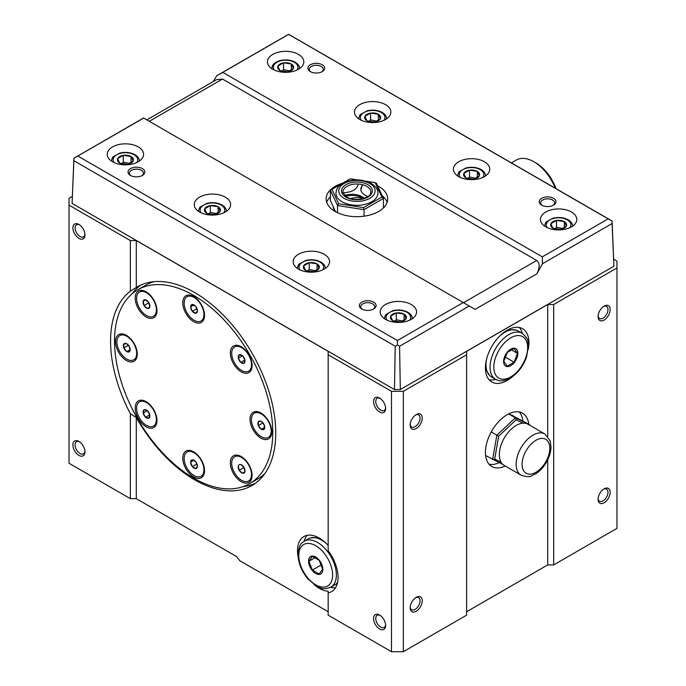 <?xml version="1.0" encoding="UTF-8"?>
<svg xmlns="http://www.w3.org/2000/svg" width="686" height="686" viewBox="0 0 686 686"><rect width="100%" height="100%" fill="white"/><g stroke="black" fill="none" stroke-linecap="round" stroke-linejoin="round"><path stroke-width="1.03" d="M328.165 611.732L239.843 560.736L236.516 556.526L136.291 498.662L130.357 498.662L69.029 463.264L69.029 205.157L130.357 240.554L136.291 240.554L136.291 287.443L130.357 291.19L130.357 240.554M616.971 267.969L553.671 304.515L553.671 564.904L616.971 528.357L616.971 261.117L613.747 259.257M553.671 564.904L547.737 564.904L466.634 611.732M466.634 354.765L403.334 391.312L403.334 651.7L466.634 615.153L466.634 351.335L547.737 304.515L547.737 436.382M403.334 651.7L391.466 651.7L391.466 391.312L403.334 391.312M314.025 584.549A30.776 17.767 -120 0 0 328.165 591.255L328.165 615.153L391.466 651.7M251.41 419.635A13.986 8.078 -120 0 0 257.516 433.706A13.986 8.078 -120 0 0 268.295 437.454A13.986 8.078 -120 0 0 268.295 421.307A13.986 8.078 -120 0 0 254.309 413.229A13.986 8.078 -120 0 0 251.41 419.635M268.295 437.454L268.895 437.111A13.986 8.078 -120 0 0 271.776 431.262M261.417 413.315A13.986 8.078 -120 0 0 254.9 412.886L254.309 413.229M264.273 425.131L264.23 429.042A4.811 2.778 60 0 1 261.349 429.299L261.263 429.247A4.811 2.778 60 0 1 258.382 425.663L258.339 425.552A4.811 2.778 60 0 1 258.339 421.71L258.382 421.65A4.811 2.778 60 0 1 261.263 421.393L261.349 421.436A4.811 2.778 60 0 1 264.23 425.028L264.273 425.131A4.811 2.778 60 0 1 264.273 428.982M261.349 429.299L264.23 429.042M264.23 425.028L261.349 421.436M260.912 413.006L260.912 413.006A15.384 8.884 60 0 1 271.785 431.854A15.384 8.884 60 0 1 260.912 438.131A15.384 8.884 60 0 1 250.03 419.292A15.384 8.884 60 0 1 260.912 413.006M264.504 427.455L261.306 429.299M258.382 425.663L261.263 429.247M263.587 423.854L262.884 422.979L258.339 425.612M258.339 421.71L258.339 425.552M261.263 421.393L258.382 421.65M235.204 456.43L234.612 456.773A13.986 8.078 -120 0 0 234.612 472.92A13.986 8.078 -120 0 0 248.598 480.997A13.986 8.078 -120 0 0 248.598 464.851A13.986 8.078 -120 0 0 234.612 456.773L235.204 456.43A13.986 8.078 -120 0 1 241.712 456.859M248.598 480.997L249.19 480.654A13.986 8.078 -120 0 0 252.079 474.806M248.907 464.671A15.384 8.884 60 0 1 252.088 475.398A15.384 8.884 60 0 1 241.206 481.675A15.384 8.884 60 0 1 230.333 462.836A15.384 8.884 60 0 1 241.206 456.55A15.384 8.884 60 0 1 248.907 464.671M239.225 470.322L239.174 470.219A4.811 2.778 60 0 1 238.308 466.008L238.334 465.931A4.811 2.778 60 0 1 240.683 464.568L240.769 464.594A4.811 2.778 60 0 1 243.984 467.44L244.045 467.543A4.811 2.778 60 0 1 244.902 471.762L242.45 473.177A4.811 2.778 60 0 1 239.225 470.322L242.45 473.177M244.319 468.178L243.736 467.655L239.182 470.287M598.081 316.563A8.532 4.922 120 0 0 604.109 320.045A8.532 4.922 120 0 0 610.146 309.592A8.532 4.922 120 0 0 604.109 306.11A8.532 4.922 120 0 0 598.081 316.563M598.081 499.297A8.532 4.922 120 0 0 604.109 502.778A8.532 4.922 120 0 0 610.146 492.325A8.532 4.922 120 0 0 604.109 488.844A8.532 4.922 120 0 0 598.081 499.297M380.164 398.412A6.997 4.039 -120 0 0 377.189 398.326A6.997 4.039 -120 0 0 375.739 401.533A6.997 4.039 -120 0 0 378.792 408.564A6.997 4.039 -120 0 0 384.177 410.442A6.997 4.039 -120 0 0 385.601 407.818M566.379 226.037L566.31 226.183A8 4.622 180 0 1 560.814 229.356L560.556 229.39A8 4.622 0 0 1 553.053 228.232L552.865 228.121A8 4.622 180 0 1 550.849 223.79L550.918 223.645A8 4.622 180 0 1 556.415 220.472L556.672 220.429A8 4.622 180 0 1 564.175 221.595L564.364 221.698A8 4.622 180 0 1 566.379 226.037L564.364 221.698M564.321 221.612L564.321 227.761M380.164 615.402A6.997 4.039 -120 0 0 377.189 615.325A6.997 4.039 -120 0 0 375.739 618.523A6.997 4.039 -120 0 0 378.792 625.563A6.997 4.039 -120 0 0 384.177 627.433A6.997 4.039 -120 0 0 385.601 624.817M513.883 416.256L513.137 415.827A23.778 13.729 120 0 0 511.559 415.133M249.601 483.647A111.895 64.604 -120 0 0 266.751 393.987A111.895 64.604 -120 0 0 193.649 295.374A111.895 64.604 -120 0 0 137.706 289.835A111.895 64.604 -120 0 0 120.547 379.504A111.895 64.604 -120 0 0 193.649 478.108A111.895 64.604 -120 0 0 249.601 483.647L257.516 479.085A111.895 64.604 -120 0 0 264.925 473.477M154.17 281.646A111.895 64.604 -120 0 0 145.612 285.265L137.706 289.835M337.555 582.543A26.574 15.341 60 0 1 336.552 583.632A26.574 15.341 60 0 1 334.922 584.832L330.866 587.173C321.005 590.5 321.262 587.559 316.34 586.041L307.98 578.967C301.548 571.198 298.221 562.923 298.016 554.159C299.13 543.338 302.046 543.012 304.292 541.143A26.574 15.341 60 0 1 324.77 548.268A26.574 15.341 60 0 1 336.372 575.014A26.574 15.341 60 0 1 330.866 587.173M304.292 541.143L308.348 538.802A26.574 15.341 60 0 1 310.209 537.995A26.574 15.341 60 0 1 326.442 543.612M547.737 459.809L547.737 564.904M528.769 424.214A30.776 17.767 120 0 0 522.569 413.195A30.776 17.767 120 0 0 491.793 430.962A30.776 17.767 120 0 0 491.793 466.497A30.776 17.767 120 0 0 505.213 466.008M528.306 349.191A30.776 17.767 120 0 0 528.94 342.768A30.776 17.767 120 0 0 522.569 328.688A30.776 17.767 120 0 0 491.793 346.447A30.776 17.767 120 0 0 491.793 381.982A30.776 17.767 120 0 0 512.425 376.7M410.159 425.054A8.532 4.922 120 0 0 416.188 428.544A8.532 4.922 120 0 0 422.224 418.091A8.532 4.922 120 0 0 416.188 414.61A8.532 4.922 120 0 0 410.159 425.054M410.159 607.787A8.532 4.922 120 0 0 416.188 611.269A8.532 4.922 120 0 0 422.224 600.825A8.532 4.922 120 0 0 416.188 597.335A8.532 4.922 120 0 0 410.159 607.787M328.165 592.815A30.776 17.767 -120 0 0 331.681 591.555A30.776 17.767 -120 0 0 338.052 577.466A30.776 17.767 -120 0 0 328.165 550.695L328.165 351.335L136.291 240.554M307.131 535.329A30.776 17.767 -120 0 0 304.155 541.228M330.729 587.259A30.776 17.767 -120 0 0 335.471 587.842M328.165 545.404A30.776 17.767 -120 0 0 303.881 536.538A30.776 17.767 -120 0 0 298.144 557.049M373.561 618.523A8.532 4.922 -120 0 0 379.598 628.976A8.532 4.922 -120 0 0 385.626 625.486A8.532 4.922 -120 0 0 379.598 615.042A8.532 4.922 -120 0 0 373.561 618.523M130.357 498.662L130.357 413.769L136.291 417.517A114.699 66.216 -120 0 0 251.994 485.499A114.699 66.216 -120 0 0 275.746 432.995A114.699 66.216 -120 0 0 225.677 317.567A114.699 66.216 -120 0 0 137.294 286.842A114.699 66.216 -120 0 0 136.291 287.443M136.291 417.517L136.291 498.662M130.357 291.19A114.699 66.216 -120 0 0 130.357 413.769M72.888 444.931A8.532 4.922 -120 0 0 78.924 455.384A8.532 4.922 -120 0 0 84.953 451.894A8.532 4.922 -120 0 0 78.924 441.45A8.532 4.922 -120 0 0 72.888 444.931M72.888 227.941A8.532 4.922 -120 0 0 78.924 238.385A8.532 4.922 -120 0 0 84.953 234.904A8.532 4.922 -120 0 0 78.924 224.459A8.532 4.922 -120 0 0 72.888 227.941M335.591 211.725L330.395 200.518L330.395 190.245L331.955 189.345L338.644 203.751L363.606 207.609L381.879 197.062L375.191 182.656L366.367 181.284M337.503 212.694L337.503 205.551L330.395 190.245M373.561 401.533A8.532 4.922 -120 0 0 379.598 411.977A8.532 4.922 -120 0 0 385.626 408.496A8.532 4.922 -120 0 0 379.598 398.043A8.532 4.922 -120 0 0 373.561 401.533M79.49 224.819A6.997 4.039 -120 0 0 76.515 224.734A6.997 4.039 -120 0 0 75.066 227.941A6.997 4.039 -120 0 0 78.118 234.981A6.997 4.039 -120 0 0 83.503 236.85A6.997 4.039 -120 0 0 84.927 234.226M475.166 309.437L143.563 117.992L73.908 158.209L72.099 203.416L394.467 389.537L400.324 389.537L613.901 266.228L612.092 221.021L612.092 223.542L542.437 263.758L536.906 273.8L475.072 309.386M547.737 304.515L553.671 304.515M69.029 205.157L69.029 198.305L72.253 196.445M391.466 391.312L328.165 354.765M72.099 203.416L73.959 158.226L143.674 118.052M400.324 389.537L399.578 346.233L469.241 306.016M463.204 302.535L397.4 340.522L397.4 344.964L399.578 346.233M397.4 344.964L395.222 346.233L394.467 389.537M598.106 498.619A6.997 4.039 120 0 0 599.53 501.234A6.997 4.039 120 0 0 606.518 497.204A6.997 4.039 120 0 0 606.518 489.127A6.997 4.039 120 0 0 603.543 489.204M598.106 315.886A6.997 4.039 120 0 0 599.53 318.51A6.997 4.039 120 0 0 606.518 314.471A6.997 4.039 120 0 0 606.518 306.393A6.997 4.039 120 0 0 603.543 306.471M140.862 285.024A114.699 66.216 -120 0 0 131.978 293.9M243.213 486.58A114.699 66.216 -120 0 0 255.346 483.321M410.185 424.385A6.997 4.039 120 0 0 411.609 427.001A6.997 4.039 120 0 0 416.994 425.131A6.997 4.039 120 0 0 420.046 418.091A6.997 4.039 120 0 0 418.597 414.893A6.997 4.039 120 0 0 415.622 414.97M410.185 607.11A6.997 4.039 120 0 0 411.609 609.734A6.997 4.039 120 0 0 416.994 607.856A6.997 4.039 120 0 0 420.046 600.825A6.997 4.039 120 0 0 418.597 597.617A6.997 4.039 120 0 0 415.622 597.695M333.173 206.503A23.778 13.729 0 0 0 335.403 211.614M522.835 420.792A30.776 17.767 120 0 0 519.311 411.986M489.118 464.285A30.776 17.767 120 0 0 499.091 462.673M522.295 333.37A30.776 17.767 120 0 0 519.311 327.471M489.118 379.77A30.776 17.767 120 0 0 495.721 379.401M79.49 441.81A6.997 4.039 -120 0 0 76.515 441.733A6.997 4.039 -120 0 0 75.066 444.931A6.997 4.039 -120 0 0 78.118 451.971A6.997 4.039 -120 0 0 83.503 453.84A6.997 4.039 -120 0 0 84.927 451.225M556.526 220.412L556.526 227.263L554.648 228.79M556.526 227.263L563.009 228.541M244.045 363.203L243.984 363.237A4.811 2.778 60 0 1 240.769 362.38L240.683 362.302A4.811 2.778 60 0 1 238.334 358.229L238.308 358.126A4.811 2.778 60 0 1 239.174 354.902L239.225 354.876A4.811 2.778 60 0 1 242.45 355.734L242.527 355.802A4.811 2.778 60 0 1 244.885 359.884L244.902 359.987A4.811 2.778 60 0 1 244.045 363.203L244.902 359.987M73.908 160.721L395.222 346.233M495.575 379.324A26.574 15.341 -60 0 1 490.07 367.156A26.574 15.341 -60 0 1 501.672 340.41A26.574 15.341 -60 0 1 522.149 333.293C529.961 340.17 527.285 341.422 528.434 346.439L526.488 357.217C522.972 366.676 517.476 373.681 509.99 378.252C500.06 382.694 498.319 380.336 495.575 379.324L491.519 376.983A26.574 15.341 -60 0 1 489.89 375.774A26.574 15.341 -60 0 1 486.014 364.815A26.574 15.341 -60 0 1 486.64 358.907M500.008 335.763A26.574 15.341 -60 0 1 516.232 330.137A26.574 15.341 -60 0 1 518.102 330.952L522.149 333.293M406.146 318.536L406.078 318.69A8 4.622 180 0 1 400.581 321.863L400.332 321.897A8 4.622 0 0 1 392.821 320.739L392.641 320.628A8 4.622 180 0 1 390.626 316.297L390.694 316.152A8 4.622 180 0 1 396.191 312.979L396.439 312.936A8 4.622 180 0 1 403.951 314.094L404.14 314.205A8 4.622 180 0 1 406.146 318.536L404.14 314.205M404.097 314.119L404.097 320.268M316.915 263.844L309.403 262.687A8 4.622 180 0 1 316.915 263.844L317.103 263.956A8 4.622 180 0 1 319.11 268.286L319.041 268.432A8 4.622 180 0 1 313.545 271.605L313.296 271.647A8 4.622 0 0 1 305.785 270.49L305.604 270.378A8 4.622 180 0 1 303.589 266.048L303.658 265.902A8 4.622 180 0 1 309.154 262.729L309.403 262.687M403.951 314.094L396.439 312.936M396.294 312.91L396.294 319.77L402.776 321.048M396.294 319.77L394.424 321.297M309.257 262.661L309.257 269.512L307.388 271.047M309.257 269.512L315.74 270.799M392.821 320.739L400.332 321.897M406.078 318.69L400.581 321.863M390.626 316.297L392.641 320.628M396.191 312.979L390.694 316.152M544.864 433.981L528.048 424.274A23.778 13.729 120 0 0 504.27 438.002A23.778 13.729 120 0 0 504.27 465.46L521.086 475.166C531.564 478.536 530.793 475.364 535.534 473.932C539.805 471.248 543.415 467.423 546.339 462.433C549.289 457.305 550.849 452.16 551.012 447.006L550.181 440.884L544.864 433.981A23.778 13.729 120 0 0 521.086 447.709A23.778 13.729 120 0 0 521.086 475.166M233.514 345.958A15.384 8.884 60 0 1 241.206 346.722A15.384 8.884 60 0 1 252.088 365.569A15.384 8.884 60 0 1 237.047 368.485A15.384 8.884 60 0 1 233.514 345.958M248.598 371.169A13.986 8.078 -120 0 0 248.598 355.022A13.986 8.078 -120 0 0 234.612 346.945A13.986 8.078 -120 0 0 234.612 363.091A13.986 8.078 -120 0 0 248.598 371.169L249.19 370.826A13.986 8.078 -120 0 0 252.079 364.978M241.712 347.03A13.986 8.078 -120 0 0 235.204 346.601L234.612 346.945M204.531 470.682A15.384 8.884 60 0 1 193.649 476.967A15.384 8.884 60 0 1 182.776 458.119A15.384 8.884 60 0 1 193.649 451.842A15.384 8.884 60 0 1 204.531 470.682M153.793 427.524A15.384 8.884 60 0 1 136.042 413.204A15.384 8.884 60 0 1 146.092 401.636A15.384 8.884 60 0 1 156.974 420.484A15.384 8.884 60 0 1 153.793 427.524M126.396 360.476A15.384 8.884 60 0 1 115.514 341.628A15.384 8.884 60 0 1 126.396 335.351A15.384 8.884 60 0 1 137.277 354.19A15.384 8.884 60 0 1 126.396 360.476M138.401 308.811A15.384 8.884 60 0 1 136.042 293.762A15.384 8.884 60 0 1 146.092 291.807A15.384 8.884 60 0 1 156.974 310.655A15.384 8.884 60 0 1 150.26 318.381A15.384 8.884 60 0 1 138.401 308.811M182.776 302.8A15.384 8.884 60 0 1 193.649 296.515A15.384 8.884 60 0 1 204.531 315.363A15.384 8.884 60 0 1 193.649 321.648A15.384 8.884 60 0 1 182.776 302.8M479.343 175.779L479.274 175.933A8 4.622 180 0 1 473.777 179.106L473.52 179.14A8 4.622 0 0 1 466.017 177.983L465.828 177.871A8 4.622 180 0 1 463.813 173.541L463.882 173.395A8 4.622 180 0 1 469.378 170.222L469.636 170.179A8 4.622 180 0 1 477.139 171.337L477.327 171.449A8 4.622 180 0 1 479.343 175.779L477.327 171.449M477.285 171.363L477.285 177.511M201.041 320.962A13.986 8.078 -120 0 0 201.041 304.816A13.986 8.078 -120 0 0 187.055 296.738A13.986 8.078 -120 0 0 184.911 307.945A13.986 8.078 -120 0 0 194.052 320.276A13.986 8.078 -120 0 0 201.041 320.962L201.633 320.628A13.986 8.078 -120 0 0 204.522 314.771M194.155 296.824A13.986 8.078 -120 0 0 187.647 296.395L187.055 296.738M556.029 188.659A32.173 18.573 -120 0 0 535.869 162.899L533.888 161.759A34.969 20.186 -120 0 0 516.404 160.027L511.422 162.899M555.223 188.187A34.969 20.186 -120 0 0 533.888 161.759L535.869 162.899M517.527 353.393L514.097 362.225L507.246 366.178L503.816 361.308L507.246 352.475L514.097 348.514L517.527 353.393L511.362 349.834M385.532 319.359A18.188 10.496 0 0 0 405.349 321.631A18.188 10.496 0 0 0 416.574 311.933A18.188 10.496 0 0 0 398.386 301.437A18.188 10.496 0 0 0 380.207 311.933A18.188 10.496 0 0 0 385.532 319.359M298.496 269.109A18.188 10.496 0 0 0 318.313 271.382A18.188 10.496 0 0 0 329.537 261.683A18.188 10.496 0 0 0 311.35 251.187A18.188 10.496 0 0 0 293.171 261.683A18.188 10.496 0 0 0 298.496 269.109M199.583 212.008A18.188 10.496 0 0 0 219.4 214.281A18.188 10.496 0 0 0 230.625 204.582A18.188 10.496 0 0 0 212.446 194.087A18.188 10.496 0 0 0 194.258 204.582A18.188 10.496 0 0 0 199.583 212.008M359.816 119.501A18.188 10.496 0 0 0 379.632 121.774A18.188 10.496 0 0 0 390.857 112.075A18.188 10.496 0 0 0 372.67 101.579A18.188 10.496 0 0 0 354.49 112.075A18.188 10.496 0 0 0 359.816 119.501M146.838 119.879L216.553 79.636L222.487 79.044L536.701 260.457C539.873 263.047 539.942 267.497 536.906 273.8M542.437 263.758L542.326 256.847L608.139 218.86L612.041 221.038M213.252 81.54L216.759 75.734L222.796 72.373L542.326 256.847M272.779 69.252A18.188 10.496 0 0 0 292.596 71.524A18.188 10.496 0 0 0 303.821 61.826A18.188 10.496 0 0 0 285.633 51.33A18.188 10.496 0 0 0 267.454 61.826A18.188 10.496 0 0 0 272.779 69.252M342.631 183.179A30.776 17.767 0 0 0 326.142 198.914A30.776 17.767 0 0 0 335.154 211.477A30.776 17.767 0 0 0 368.691 215.327A30.776 17.767 0 0 0 387.684 198.914A30.776 17.767 0 0 0 377.532 185.726M112.547 161.759A18.188 10.496 0 0 0 132.364 164.031A18.188 10.496 0 0 0 143.588 154.333A18.188 10.496 0 0 0 125.409 143.837A18.188 10.496 0 0 0 107.222 154.333A18.188 10.496 0 0 0 112.547 161.759M545.756 226.852A18.188 10.496 0 0 0 565.573 229.124A18.188 10.496 0 0 0 576.797 219.426A18.188 10.496 0 0 0 558.61 208.93A18.188 10.496 0 0 0 540.431 219.426A18.188 10.496 0 0 0 545.756 226.852M458.72 176.602A18.188 10.496 0 0 0 478.536 178.875A18.188 10.496 0 0 0 489.761 169.176A18.188 10.496 0 0 0 471.574 158.68A18.188 10.496 0 0 0 453.395 169.176A18.188 10.496 0 0 0 458.72 176.602M222.796 72.373L288.6 34.377L608.139 218.86M541.666 205.157A8.395 4.845 0 0 0 553.533 205.157A8.395 4.845 0 0 0 553.533 198.305A8.395 4.845 0 0 0 541.666 198.305A8.395 4.845 0 0 0 541.666 205.157L541.666 205.157M310.364 71.61A8.395 4.845 0 0 0 322.231 71.61A8.395 4.845 0 0 0 322.231 64.758A8.395 4.845 0 0 0 310.364 64.758A8.395 4.845 0 0 0 310.364 71.61L310.364 71.61M378.38 114.262L378.423 114.348A8 4.622 180 0 1 380.43 118.678L380.361 118.824A8 4.622 180 0 1 374.873 121.997L374.616 122.039A8 4.622 0 0 1 367.104 120.882L366.924 120.77A8 4.622 180 0 1 364.909 116.44L364.978 116.286A8 4.622 180 0 1 370.474 113.113L370.732 113.079A8 4.622 180 0 1 378.235 114.236L378.38 120.41M378.235 114.236L370.732 113.079M503.618 361.505A10.067 5.814 -60 0 1 514.303 348.214A10.067 5.814 -60 0 1 514.303 362.457A10.067 5.814 -60 0 1 503.618 361.505M523.075 423.185L516.121 419.806L498.679 436.185L494.692 459.08L501.089 462.175M514.097 362.225L505.162 357.063M494.692 459.08L492.608 459.526L496.853 435.207L498.679 436.185M503.035 464.585L485.594 455.478M491.236 431.966L496.853 435.207L515.375 417.808L508.66 413.924M516.121 419.806L515.375 417.808L529.669 424.737L508.866 413.83M529.635 425.191L529.669 424.737M360.862 189.919A13.617 7.863 0 0 1 361.248 188.547L362.525 184.663A13.986 8.078 0 0 0 358.469 184.037A13.986 8.078 0 0 0 342.931 192.063A13.986 8.078 0 0 0 343.017 192.955M345.401 196.239L348.531 195.75A13.617 7.863 0 0 1 361.728 197.697L363.409 198.666M363.606 207.609L364.026 209.659L337.503 205.551L338.644 203.751M357.466 179.912L350.229 178.789L331.955 189.345M335.934 193.203A20.983 12.116 0 0 0 356.917 205.311A20.983 12.116 0 0 0 377.9 193.203C378.158 189.808 375.919 186.532 371.169 183.359C361.539 178.806 352.09 178.78 342.82 183.265L339.476 185.7C337.632 186.978 336.457 189.482 335.934 193.203M363.228 198.554A13.986 8.078 0 0 0 350.34 198.64M322.823 569.354A10.067 5.814 60 0 1 312.139 570.315A10.067 5.814 60 0 1 312.139 556.072A10.067 5.814 60 0 1 322.823 569.354M319.204 560.333L322.626 569.157L319.204 574.036L312.344 570.075L308.923 561.251L312.344 556.372L319.204 560.333M240.769 362.38L243.984 363.237M244.911 359.944L240.717 362.362M238.334 358.229L240.683 362.302M242.492 355.742L238.299 358.169M239.174 354.902L238.308 358.126M242.45 355.734L239.225 354.876M242.527 355.802L244.885 359.884M154.076 315.912L153.484 316.255A13.986 8.078 -120 0 0 153.484 300.108A13.986 8.078 -120 0 0 139.498 292.03A13.986 8.078 -120 0 0 139.498 308.177A13.986 8.078 -120 0 0 153.484 316.255L154.076 315.912A13.986 8.078 -120 0 0 156.965 310.063M146.598 292.116A13.986 8.078 -120 0 0 140.09 291.687L139.498 292.03M192.38 304.464L195.784 306.479A4.811 2.778 60 0 1 197.448 310.767L197.448 310.869A4.811 2.778 60 0 1 195.784 313.236L195.716 313.236A4.811 2.778 60 0 1 192.38 311.315L192.312 311.23A4.811 2.778 60 0 1 190.648 306.934L190.648 306.839A4.811 2.778 60 0 1 192.312 304.473L192.38 304.464A4.811 2.778 60 0 1 195.716 306.385M133.787 359.798A13.986 8.078 -120 0 0 136.686 353.393A13.986 8.078 -120 0 0 130.58 339.321A13.986 8.078 -120 0 0 119.801 335.574A13.986 8.078 -120 0 0 119.801 351.721A13.986 8.078 -120 0 0 133.787 359.798L134.379 359.455A13.986 8.078 -120 0 0 137.269 353.599M126.901 335.651A13.986 8.078 -120 0 0 120.393 335.231L119.801 335.574M197.448 310.767L195.784 306.479M145.604 299.808L143.185 301.205L145.655 299.851A4.811 2.778 60 0 1 148.871 302.706L148.931 302.8A4.811 2.778 60 0 1 149.788 307.019L149.771 307.096A4.811 2.778 60 0 1 147.413 308.46L147.336 308.434A4.811 2.778 60 0 1 144.111 305.579L144.06 305.484A4.811 2.778 60 0 1 143.194 301.265L143.185 301.205A4.811 2.778 60 0 1 145.569 299.825M153.484 426.083A13.986 8.078 -120 0 0 153.484 409.936A13.986 8.078 -120 0 0 139.498 401.859A13.986 8.078 -120 0 0 139.498 418.006A13.986 8.078 -120 0 0 153.484 426.083L154.076 425.74A13.986 8.078 -120 0 0 156.965 419.892M146.598 401.945A13.986 8.078 -120 0 0 140.09 401.516L139.498 401.859M148.871 302.706L145.655 299.851M123.823 347.896L123.866 343.986A4.811 2.778 60 0 1 126.747 343.729L126.833 343.78A4.811 2.778 60 0 1 129.714 347.365L129.757 347.476A4.811 2.778 60 0 1 129.757 351.318L129.714 351.378A4.811 2.778 60 0 1 126.833 351.635L126.747 351.592A4.811 2.778 60 0 1 123.866 347.999L123.823 347.896A4.811 2.778 60 0 1 123.823 344.046M194.155 452.143A13.986 8.078 -120 0 0 187.647 451.714L187.055 452.057A13.986 8.078 -120 0 0 187.055 468.212A13.986 8.078 -120 0 0 201.041 476.29A13.986 8.078 -120 0 0 203.185 465.082A13.986 8.078 -120 0 0 194.052 452.751A13.986 8.078 -120 0 0 187.055 452.057M201.041 476.29L201.633 475.947A13.986 8.078 -120 0 0 204.522 470.09M126.747 343.729L123.866 343.986M147.379 410.665L147.413 410.717A4.811 2.778 60 0 1 149.771 414.798L145.604 417.277L143.194 413.041A4.811 2.778 60 0 1 144.06 409.825L144.111 409.791A4.811 2.778 60 0 1 147.336 410.648L143.185 413.083M145.569 417.225A4.811 2.778 60 0 1 143.22 413.144M144.06 409.825L143.194 413.041M195.716 468.564L192.312 466.549A4.811 2.778 60 0 1 190.648 462.261L190.648 462.158A4.811 2.778 60 0 1 192.312 459.792L192.38 459.783A4.811 2.778 60 0 1 195.716 461.712L195.784 461.798A4.811 2.778 60 0 1 197.448 466.094L197.448 466.188A4.811 2.778 60 0 1 195.784 468.555L195.716 468.564A4.811 2.778 60 0 1 192.38 466.643M190.648 462.261L192.312 466.549M196.951 464.028L192.337 466.609M196.882 463.985L196.479 462.939M193.821 460.349L190.622 462.192M244.885 471.839L242.527 473.194A4.811 2.778 60 0 0 244.885 471.839L244.885 471.839M343.034 192.955L347.776 192.217A13.617 7.863 0 0 0 357.277 186.592L358.469 184.037M344.338 195.261L348.531 194.61A13.617 7.863 0 0 1 361.728 196.548L364.669 198.254M361.248 188.547L361.248 187.407A13.617 7.863 0 0 0 360.827 189.345A13.617 7.863 0 0 0 364.935 194.978L367.85 196.659M361.248 187.407L362.525 184.663A13.986 8.078 0 0 1 366.804 186.352A13.986 8.078 0 0 1 370.903 192.063C369.951 194.087 371.958 195.639 362.345 198.94C355.674 200.192 350.1 199.352 345.624 196.402L342.931 192.063M130.494 175.462A8.395 4.845 0 0 0 142.362 175.462A8.395 4.845 0 0 0 142.362 168.61A8.395 4.845 0 0 0 130.494 168.61A8.395 4.845 0 0 0 130.494 175.462L130.494 175.462M141.822 175.745A6.997 4.039 0 0 0 143.417 173.172A6.997 4.039 0 0 0 136.428 169.142A6.997 4.039 0 0 0 129.431 173.172A6.997 4.039 0 0 0 131.035 175.745M381.879 197.062L383.44 198.443L376.331 183.136L375.191 182.656M383.44 207.918L383.44 198.443L364.026 209.659L364.026 216.201M361.728 197.697L361.728 196.548M348.531 195.75L348.531 194.61M308.923 561.251L315.08 557.692M220.206 211.185L218.191 206.855A8 4.622 180 0 1 220.206 211.185L214.392 214.547A8 4.622 0 0 1 206.88 213.38L206.692 213.277A8 4.622 180 0 1 204.685 208.938L204.754 208.793A8 4.622 180 0 1 210.25 205.62L204.754 208.793M218.011 206.743L210.499 205.586A8 4.622 180 0 1 218.011 206.743L218.191 206.855M218.157 206.769L218.157 212.917M220.137 211.331A8 4.622 180 0 1 214.641 214.504M210.353 205.56L210.353 212.411L216.836 213.698M210.353 212.411L208.484 213.938M123.214 155.37L117.718 158.543A8 4.622 180 0 1 123.214 155.37L123.317 162.162L121.439 163.688M123.317 162.162L129.8 163.44M204.685 208.938L206.692 213.277M206.88 213.38L214.392 214.547M130.975 156.494L123.463 155.336A8 4.622 180 0 1 130.975 156.494L131.12 162.659M133.17 160.936L131.155 156.605A8 4.622 180 0 1 133.17 160.936L133.101 161.081A8 4.622 180 0 1 127.605 164.254L127.347 164.297A8 4.622 0 0 1 119.844 163.131L119.656 163.028A8 4.622 180 0 1 117.649 158.689L117.718 158.543M293.394 68.428L293.325 68.574A8 4.622 180 0 1 287.828 71.747L287.58 71.79A8 4.622 0 0 1 280.068 70.624L279.888 70.521A8 4.622 180 0 1 277.873 66.182L277.941 66.036A8 4.622 180 0 1 283.438 62.863L283.695 62.829A8 4.622 180 0 1 291.198 63.987L291.387 64.098A8 4.622 180 0 1 293.394 68.428L291.387 64.098M291.344 64.012L291.344 70.161M291.198 63.987L283.695 62.829M283.541 62.803L283.541 69.655L290.024 70.941M283.541 69.655L281.672 71.181M370.586 113.053L370.586 119.904L368.708 121.439M370.586 119.904L377.06 121.19M564.175 221.595L556.672 220.429M280.068 70.624L287.58 71.79M293.325 68.574L287.828 71.747M277.873 66.182L279.888 70.521M283.438 62.863L277.941 66.036M479.274 175.933L473.777 179.106M469.49 170.154L469.49 177.014L467.612 178.54M469.49 177.014L475.964 178.291M477.139 171.337L469.636 170.179M466.017 177.983L473.52 179.14M463.813 173.541L465.828 177.871M469.378 170.222L463.882 173.395M612.092 221.021L288.6 34.3L216.759 75.734M552.993 205.44A6.997 4.039 0 0 0 554.588 202.867A6.997 4.039 0 0 0 547.6 198.829A6.997 4.039 0 0 0 540.602 202.867A6.997 4.039 0 0 0 542.197 205.44M321.691 71.901A6.997 4.039 0 0 0 323.286 69.329A6.997 4.039 0 0 0 316.297 65.29A6.997 4.039 0 0 0 309.3 69.329A6.997 4.039 0 0 0 310.904 71.901M612.092 223.542L613.901 266.228M387.11 202.336A30.776 17.767 0 0 0 382.093 195.553M330.395 196.753A30.776 17.767 0 0 0 326.725 202.336M397.4 340.522L77.861 156.048M361.788 309A8.395 4.845 0 0 0 373.664 309A8.395 4.845 0 0 0 373.664 302.149A8.395 4.845 0 0 0 361.788 302.149A8.395 4.845 0 0 0 361.788 309L361.788 309M373.124 309.283A6.997 4.039 0 0 0 374.719 306.719A6.997 4.039 0 0 0 367.73 302.68A6.997 4.039 0 0 0 360.733 306.719A6.997 4.039 0 0 0 362.328 309.283M380.43 118.678L378.423 114.348M380.361 118.824L374.873 121.997M367.104 120.882L374.616 122.039M364.909 116.44L366.924 120.77M370.474 113.113L364.978 116.286M566.31 226.183L560.814 229.356M553.053 228.232L560.556 229.39M550.849 223.79L552.865 228.121M556.415 220.472L550.918 223.645M133.101 161.081L127.605 164.254M119.844 163.131L127.347 164.297M117.649 158.689L119.656 163.028M319.11 268.286L317.103 263.956M317.061 263.87L317.061 270.018M319.041 268.432L313.545 271.605M305.785 270.49L313.296 271.647M303.589 266.048L305.604 270.378M309.154 262.729L303.658 265.902M312.344 570.075L321.28 564.921M196.951 308.7L196.479 307.62M192.312 304.473L190.648 306.839M193.821 305.03L190.622 306.874M190.648 306.934L192.312 311.23M196.882 308.666L192.337 311.29M192.38 311.315L195.716 313.236M195.784 313.236L197.448 310.869M149.205 303.435L148.459 302.14M143.194 301.265L144.06 305.484M148.622 302.912L144.069 305.544M144.111 305.579L147.336 308.434M149.771 307.096L147.413 308.46L149.771 307.096M149.788 307.019L148.931 302.8M129.079 346.198L128.376 345.247M128.376 345.324L123.823 347.948M123.866 347.999L126.747 351.592M129.988 349.791L126.79 351.644M126.833 351.635L129.714 351.378M129.757 351.318L129.757 347.476M129.714 347.365L126.833 343.78M149.797 414.859L149.788 414.901A4.811 2.778 60 0 1 148.931 418.117L148.871 418.151A4.811 2.778 60 0 1 145.655 417.294L145.604 417.277M145.655 417.294L148.871 418.151M148.931 418.117L149.788 414.901M149.771 414.798L147.413 410.717M147.336 410.648L144.111 409.791M195.784 468.555L197.448 466.188M197.448 466.094L195.784 461.798M195.716 461.712L192.38 459.783M192.312 459.792L190.648 462.158M243.736 467.655L243.573 466.883M244.902 471.762L244.045 467.543M243.984 467.44L240.769 464.594M238.308 466.008L239.174 470.219M547.231 227.615A12.305 7.109 180 0 1 551.784 218.997A12.305 7.109 180 0 1 567.313 219.889A12.305 7.109 180 0 1 569.997 227.615M369.771 183.496A18.188 10.496 0 0 0 339.356 188.204A18.188 10.496 0 0 0 361.625 201.058A18.188 10.496 0 0 0 369.771 183.496M367.799 184.637A15.384 8.884 0 0 0 342.057 188.616A15.384 8.884 0 0 0 360.896 199.497A15.384 8.884 0 0 0 367.799 184.637M387.007 320.122A12.305 7.109 180 0 1 391.56 311.504A12.305 7.109 180 0 1 407.09 312.396A12.305 7.109 180 0 1 409.774 320.122M549.16 443.885A19.585 11.302 120 0 0 525.75 451.345A19.585 11.302 120 0 0 532.919 473.64A19.585 11.302 120 0 0 549.16 443.885M149.299 121.302L222.487 79.044M536.701 260.457L463.513 302.706M361.29 120.264A12.305 7.109 180 0 1 365.844 111.646A12.305 7.109 180 0 1 381.373 112.53A12.305 7.109 180 0 1 384.057 120.264M493.834 367.156A23.916 13.806 -60 0 1 519.199 335.591A23.916 13.806 -60 0 1 519.199 369.42A23.916 13.806 -60 0 1 493.834 367.156M332.616 575.014A23.916 13.806 60 0 1 307.242 577.278A23.916 13.806 60 0 1 307.242 543.449A23.916 13.806 60 0 1 332.616 575.014M201.067 212.771A12.305 7.109 180 0 1 205.62 204.154A12.305 7.109 180 0 1 221.149 205.037A12.305 7.109 180 0 1 223.825 212.771M274.254 70.015A12.305 7.109 180 0 1 278.808 61.397A12.305 7.109 180 0 1 294.337 62.28A12.305 7.109 180 0 1 297.021 70.015M299.971 269.872A12.305 7.109 180 0 1 304.524 261.255A12.305 7.109 180 0 1 320.053 262.138A12.305 7.109 180 0 1 322.729 269.872M460.195 177.365A12.305 7.109 180 0 1 464.748 168.747A12.305 7.109 180 0 1 480.277 169.639A12.305 7.109 180 0 1 482.961 177.365M114.022 162.522A12.305 7.109 180 0 1 118.584 153.904A12.305 7.109 180 0 1 134.113 154.787A12.305 7.109 180 0 1 136.788 162.522M337.529 582.646L336.552 583.632M310.209 537.995L318.072 537.412M572.604 226.286C572.578 223.756 571.095 221.595 568.154 219.803C563.6 217.419 558.541 216.896 552.967 218.225L546.545 221.767C545.893 221.938 545.259 223.439 544.624 226.286M516.232 330.137L508.377 329.554M489.89 375.774L485.456 369.257M412.372 318.784C412.355 316.255 410.871 314.102 407.93 312.31C403.377 309.926 398.309 309.395 392.735 310.732L386.321 314.274C385.669 314.445 385.026 315.946 384.4 318.784M325.335 268.535C325.318 266.005 323.835 263.853 320.894 262.061C316.34 259.677 311.273 259.145 305.699 260.483L299.285 264.024C298.633 264.196 297.99 265.696 297.364 268.535M226.431 211.434C226.406 208.904 224.931 206.743 221.99 204.96C217.436 202.576 212.368 202.044 206.795 203.373L200.381 206.923C199.729 207.086 199.086 208.595 198.46 211.434M485.568 176.028C485.542 173.498 484.059 171.346 481.118 169.553C476.564 167.17 471.505 166.647 465.931 167.976L459.509 171.517C458.857 171.689 458.222 173.189 457.588 176.028M299.619 68.677C299.602 66.148 298.118 63.987 295.177 62.203C290.624 59.819 285.565 59.288 279.982 60.617C273.671 62.692 272.694 65.342 272.762 65.179L271.647 68.677M386.655 118.927C386.638 116.397 385.155 114.236 382.213 112.453C377.66 110.069 372.601 109.537 367.027 110.866L360.604 114.416C359.953 114.588 359.31 116.088 358.684 118.927M139.395 161.184C139.369 158.655 137.895 156.494 134.953 154.71C130.4 152.326 125.332 151.795 119.758 153.124L113.344 156.674C112.693 156.837 112.05 158.346 111.424 161.184"/></g></svg>
